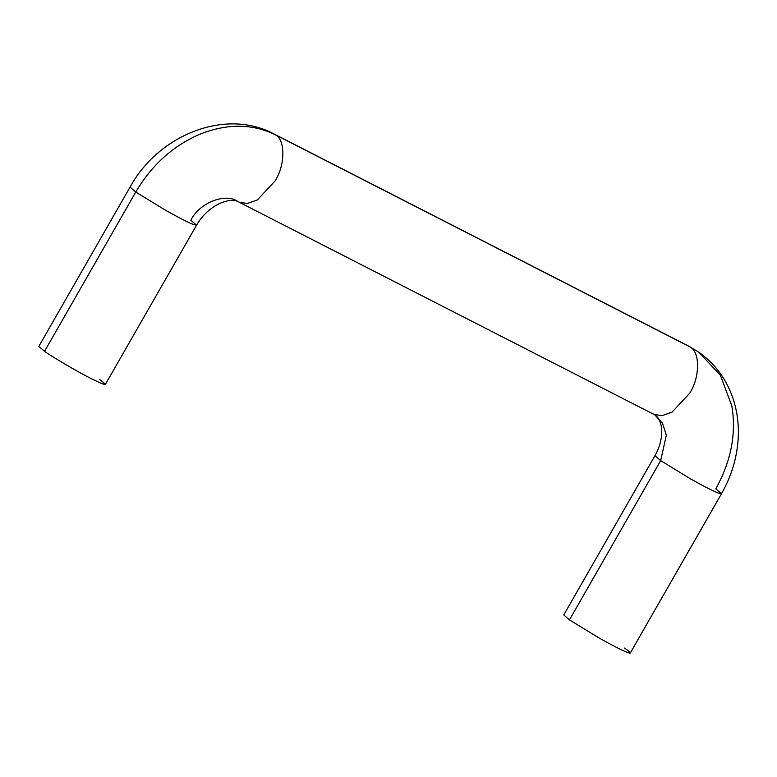 <?xml version="1.0" encoding="UTF-8"?>
<svg xmlns="http://www.w3.org/2000/svg" width="777" height="777" viewBox="0 0 777 777"><rect width="100%" height="100%" fill="white"/><g stroke="black" fill="none" stroke-linecap="round" stroke-linejoin="round"><path stroke-width="1.17" d="M99.65 379.506C109.139 386.431 106.177 386.062 90.744 378.389C77.943 371.989 52.535 357.099 44.542 351.311L38.85 346.367L130.06 187.111C158.187 135.373 224.922 107.75 273.863 133.887L688.577 346.066L698.785 352.185L690.122 346.989C700.194 351.932 699.999 377.311 689.762 393.143L672.095 412.111L661.965 415.705L653.671 414.277L661.965 415.705L672.095 412.111L689.762 393.143C699.999 377.311 700.194 351.932 690.122 346.989L275.417 134.81C252.496 123.65 227.438 123.397 200.272 134.062C173.252 145.6 151.748 164.938 135.752 192.055L130.06 187.111L135.752 192.055C151.748 164.938 173.252 145.6 200.272 134.062C227.438 123.397 252.496 123.65 275.417 134.81L273.863 133.887L275.417 134.81C285.489 139.753 285.295 165.132 275.058 180.973L257.391 199.932L247.261 203.525L238.966 202.098L237.412 201.175C224.631 192.715 199.029 203.205 190.86 220.25L196.552 225.194L193.23 224.436C187.344 222.037 178.156 217.337 165.676 210.344L135.752 192.055L44.542 351.311C52.535 357.099 77.943 371.989 90.744 378.389L100.893 383.236L105.342 384.45L196.552 225.194C208.508 204.361 230.614 196.61 238.966 202.098L247.261 203.525L257.391 199.932L275.058 180.973C285.295 165.132 285.489 139.753 275.417 134.81L690.122 346.989L698.785 352.185L720.347 375.204L731.876 406.05C736.421 433.741 731.06 461.334 715.782 488.82L721.474 493.764L718.152 493.007C712.266 490.608 703.078 485.907 690.598 478.914L660.673 460.625L666.355 435.149L662.499 423.271L655.011 415.083L662.499 423.271L666.355 435.149L660.673 460.625L569.463 619.881L599.388 638.17C611.878 645.163 621.056 649.863 626.952 652.262L630.273 653.02L721.474 493.764L718.152 493.007C712.266 490.608 703.078 485.907 690.598 478.914L660.673 460.625L654.982 455.681L660.673 460.625L570.92 617.346M652.117 413.345L655.011 415.083C662.189 419.425 665.607 436.47 654.982 455.681L563.772 614.937L569.463 619.881L599.388 638.17C611.878 645.163 621.056 649.863 626.952 652.262C632.022 654.176 631.235 652.777 624.582 648.076M45.998 348.776L135.752 192.055L165.676 210.344C178.156 217.337 187.344 222.037 193.23 224.436L196.552 225.194M653.671 414.277L238.966 202.098M698.785 352.185C715.238 363.898 726.718 379.526 733.216 399.077C737.383 411.946 739.024 425.33 738.15 439.238C736.839 458.401 731.274 476.573 721.474 493.764"/></g></svg>
